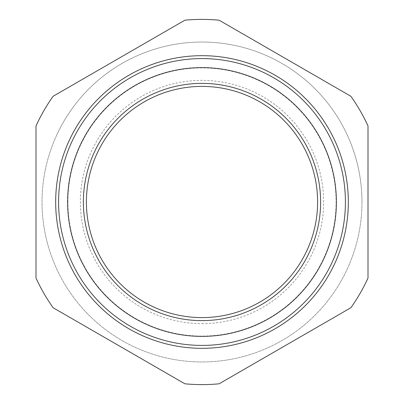 <?xml version="1.0" encoding="UTF-8"?>
<svg xmlns="http://www.w3.org/2000/svg" width="404" height="404" viewBox="0 0 404 404"><rect width="100%" height="100%" fill="white"/><g stroke="black" fill="none" stroke-linecap="round" stroke-linejoin="round"><path stroke-width="0.3" stroke-dasharray="2.02 1.52" d="M202 317.6A115.6 115.6 0 0 0 302.111 144.203A115.6 115.6 0 0 0 101.889 144.203A115.6 115.6 0 0 0 202 317.6A115.6 115.6 0 0 0 302.111 144.203A115.6 115.6 0 0 0 101.889 144.203A115.6 115.6 0 0 0 202 317.6A115.6 115.6 0 0 1 86.4 202A115.6 115.6 0 0 1 202 86.4A115.6 115.6 0 0 1 317.6 202A115.6 115.6 0 0 1 202 317.6M35.996 278.073L35.996 125.927A182.603 182.603 0 0 1 53.116 96.273L184.881 20.2A182.603 182.603 0 0 1 219.119 20.2L350.884 96.273A182.603 182.603 0 0 1 368.004 125.927L368.004 278.073A182.603 182.603 0 0 1 350.884 307.727L219.119 383.8A182.603 182.603 0 0 1 184.881 383.8L53.116 307.727A182.603 182.603 0 0 1 35.996 278.073A182.603 182.603 0 0 0 53.116 307.727A182.603 182.603 0 0 1 35.996 278.073M53.116 307.727L184.881 383.8L53.116 307.727M184.881 383.8A182.603 182.603 0 0 0 219.119 383.8A182.603 182.603 0 0 1 184.881 383.8M219.119 383.8L350.884 307.727L219.119 383.8M350.884 307.727A182.603 182.603 0 0 0 368.004 278.073A182.603 182.603 0 0 1 350.884 307.727M368.004 278.073L368.004 125.927L368.004 278.073M368.004 125.927A182.603 182.603 0 0 0 350.884 96.273A182.603 182.603 0 0 1 368.004 125.927M350.884 96.273L219.119 20.2L350.884 96.273M219.119 20.2A182.603 182.603 0 0 0 184.881 20.2A182.603 182.603 0 0 1 219.119 20.2M184.881 20.2L53.116 96.273L184.881 20.2M53.116 96.273A182.603 182.603 0 0 0 35.996 125.927A182.603 182.603 0 0 1 53.116 96.273M83.381 202A118.619 118.619 0 0 0 261.307 304.727A118.619 118.619 0 0 0 261.307 99.273A118.619 118.619 0 0 0 83.381 202M67.902 202A134.098 134.098 0 0 1 269.049 85.87A134.098 134.098 0 0 1 269.049 318.13A134.098 134.098 0 0 1 67.902 202M348.324 202A146.324 146.324 0 0 1 128.836 328.72A146.324 146.324 0 0 1 128.836 75.28A146.324 146.324 0 0 1 348.324 202A146.324 146.324 0 0 1 202 348.324A146.324 146.324 0 0 1 55.676 202A146.324 146.324 0 0 1 202 55.676A146.324 146.324 0 0 1 348.324 202A146.324 146.324 0 0 1 128.836 328.72A146.324 146.324 0 0 1 128.836 75.28A146.324 146.324 0 0 1 348.324 202M58.59 202A143.41 143.41 0 0 0 273.705 326.195A143.41 143.41 0 0 0 273.705 77.805A143.41 143.41 0 0 0 58.59 202M56.575 135.36A159.969 159.969 0 0 1 361.969 202A159.969 159.969 0 0 1 167.892 358.287A159.969 159.969 0 0 1 56.575 135.36M361.969 202A159.969 159.969 0 0 1 122.018 340.537A159.969 159.969 0 0 1 122.018 63.463A159.969 159.969 0 0 1 361.969 202M202 323.634A121.634 121.634 0 0 0 307.338 141.183A121.634 121.634 0 0 0 96.662 141.183A121.634 121.634 0 0 0 202 323.634"/><path stroke-width="0.61" d="M86.4 202A115.6 115.6 0 0 0 202 317.6A115.6 115.6 0 0 0 317.6 202A115.6 115.6 0 0 0 202 86.4A115.6 115.6 0 0 0 86.4 202M35.996 125.927L35.996 278.073A182.603 182.603 0 0 0 53.116 307.727L184.881 383.8A182.603 182.603 0 0 0 219.119 383.8L350.884 307.727A182.603 182.603 0 0 0 368.004 278.073L368.004 125.927A182.603 182.603 0 0 0 350.884 96.273L219.119 20.2A182.603 182.603 0 0 0 184.881 20.2L53.116 96.273A182.603 182.603 0 0 0 35.996 125.927M83.381 202A118.619 118.619 0 0 1 261.307 99.273A118.619 118.619 0 0 1 261.307 304.727A118.619 118.619 0 0 1 83.381 202M67.62 202A134.381 134.381 0 0 0 269.19 318.377A134.381 134.381 0 0 0 269.19 85.623A134.381 134.381 0 0 0 67.62 202M348.324 202A146.324 146.324 0 0 1 128.836 328.72A146.324 146.324 0 0 1 128.836 75.28A146.324 146.324 0 0 1 348.324 202M58.585 202A143.415 143.415 0 0 1 202 58.585A143.415 143.415 0 0 1 345.415 202A143.415 143.415 0 0 1 202 345.415A143.415 143.415 0 0 1 58.585 202"/></g></svg>
